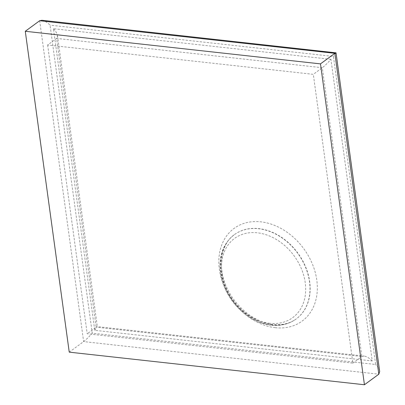 <?xml version="1.0" encoding="UTF-8"?>
<svg xmlns="http://www.w3.org/2000/svg" width="405" height="405" viewBox="0 0 405 405"><rect width="100%" height="100%" fill="white"/><g stroke="black" fill="none" stroke-linecap="round" stroke-linejoin="round"><path stroke-width="0.3" stroke-dasharray="2.02 1.52" d="M47.638 44.995L87.197 333.781L352.871 363.118L313.313 74.333L47.638 44.995L56.629 38.399L96.188 327.184L87.197 333.781M330.931 59.332L53.445 28.694L94.76 330.313L372.246 360.956L330.931 59.332C327.665 62.988 324.79 65.787 322.304 67.736L313.313 74.333M372.246 360.956C369.411 358.111 366.692 356.486 364.09 356.076L361.862 356.522L352.871 363.118M53.445 28.694C55.763 31.175 57.11 33.509 57.48 35.691L56.629 38.399L322.304 67.736L361.862 356.522L96.188 327.184L97.251 326.612L364.09 356.076M94.76 330.313L97.251 326.612M41.897 20.28C44.504 20.69 47.218 22.315 50.053 25.156L92.249 333.199L375.637 364.49L333.442 56.452L50.053 25.156M69.24 352.153L83.627 341.602C86.113 339.653 88.984 336.849 92.249 333.199M336.023 52.837L333.442 56.452M379.672 371.486C379.303 369.304 377.956 366.97 375.637 364.49M271.801 324.992A52.27 40.156 53.7 0 1 224.993 286.755A52.27 40.156 53.7 0 1 234.292 234.713A52.27 40.156 53.7 0 1 297.589 253.115A52.27 40.156 53.7 0 1 296.116 319.008A52.27 40.156 53.7 0 1 271.801 324.992M271.978 324.861A52.27 40.156 53.7 0 1 225.175 286.624A52.27 40.156 53.7 0 1 234.475 234.581A52.27 40.156 53.7 0 1 297.766 252.983A52.27 40.156 53.7 0 1 296.298 318.877A52.27 40.156 53.7 0 1 271.978 324.861M269.786 323.291A49.132 37.746 53.7 0 1 224.441 251.449A49.132 37.746 53.7 0 1 296.536 259.408A49.132 37.746 53.7 0 1 269.786 323.291M275.339 327.696A57.495 44.175 53.7 0 1 222.274 243.623A57.495 44.175 53.7 0 1 306.641 252.938A57.495 44.175 53.7 0 1 275.339 327.696M39.675 20.726L83.627 341.602L378.822 374.195M296.116 319.008L296.298 318.877C289.929 323.509 282.234 325.377 273.213 324.481C255.955 322.871 236.798 308.372 227.767 289.545C216.903 268.242 220.502 244.164 234.475 234.581L234.292 234.713C224.775 242.079 220.006 252.598 219.991 266.262C220.305 278.65 224.456 290.334 232.445 301.32C243.086 315.166 255.96 323.129 271.061 325.22C280.589 326.212 288.942 324.142 296.116 319.008M57.48 35.691L97.342 326.703"/><path stroke-width="0.61" d="M25.282 31.281L69.24 352.153L364.434 384.75L320.476 63.879L25.282 31.281L39.675 20.726L41.897 20.28L336.023 52.837L379.672 371.486L378.822 374.195L334.869 53.323L335.932 52.751M320.476 63.879L334.869 53.323L39.675 20.726M364.434 384.75L378.822 374.195"/></g></svg>

